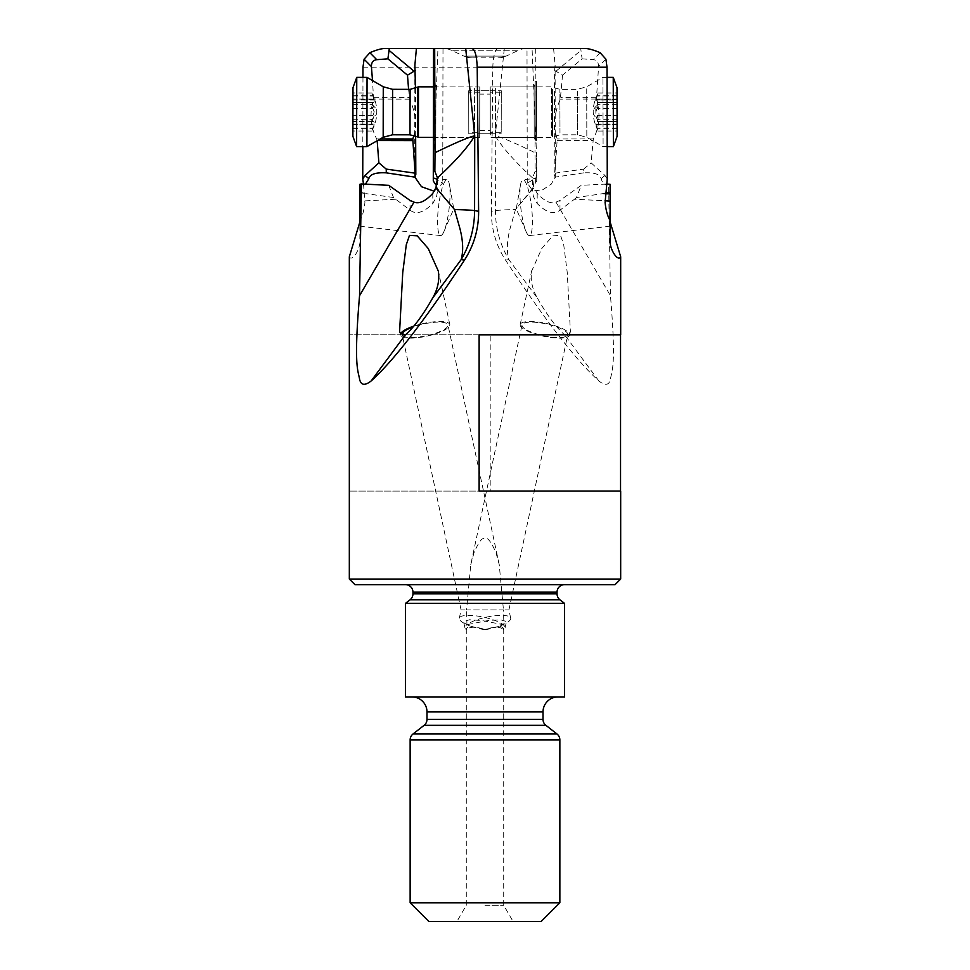 <?xml version="1.0" encoding="UTF-8"?>
<svg xmlns="http://www.w3.org/2000/svg" width="970" height="970" viewBox="0 0 970 970"><rect width="100%" height="100%" fill="white"/><g stroke="black" fill="none" stroke-linecap="round" stroke-linejoin="round"><path stroke-width="0.73" stroke-dasharray="4.85 3.64" d="M620.679 334.82L479.132 334.82M620.679 491.087L479.132 491.087M363.532 184.045L364.902 202.487C364.15 210.09 362.477 216.116 359.894 220.578L359.858 238.959C361.349 247.653 352.292 262.543 349.321 256.783M362.962 77.382L362.816 146.628M606.468 184.045L581.248 185.331L559.969 200.426L555.992 202.136C550.73 204.161 544.473 201.226 537.198 193.357L534.046 187.683L515.482 209.544A37.43 1.637 179.9 0 0 495.415 210.623L491.378 211.29L492.796 67.209C493.281 55.581 495.064 49.349 498.131 48.5L580.703 48.5L582.097 58.831L562.515 75.163L554.597 70.41L554.173 174.382L554.913 173.157L583.758 169.095L583.722 172.854C594.198 172.284 600.018 174.212 601.17 178.662C602.2 182.324 603.922 184.445 606.359 185.015M491.378 211.29C491.281 229.017 496.009 245.289 505.552 260.142C545.213 320.379 576.313 360.646 598.866 380.98C605.316 385.975 609.184 385.308 610.457 378.991C611.9 370.261 616.411 366.417 610.457 295.729L608.578 183.936M620.679 579.041L349.321 579.041M490.868 491.087L349.455 491.087L490.868 491.087L490.868 334.82L349.455 334.82L490.868 334.82M615.065 584.655L354.935 584.655M564.528 584.655L405.472 584.655L564.528 584.655M405.472 603.364L564.528 603.364M564.528 696.933L405.472 696.933M557.98 696.933L412.02 696.933L557.98 696.933M541.139 921.5L428.861 921.5M485 921.5L456.931 921.5L485 921.5M559.86 902.791L410.14 902.791M485 905.289L503.709 905.289L485 905.289M470.232 626.171L466.946 624.656A23.389 6.062 167.9 0 0 464.933 627.954A23.389 6.062 167.9 0 0 466.74 629.688C465.588 628.742 466.752 627.566 470.232 626.171L485 629.469C475.518 626.462 469.431 626.535 466.74 629.688L466.291 628.96M484.491 629.688A23.389 6.062 -167.9 0 1 482.187 629.251A23.389 6.062 -167.9 0 1 466.946 624.656L464.024 622.837L463.951 621.406L469.371 619.781L481.75 620.509L503.054 624.656L503.454 609.912L461.077 609.912L466.546 609.912L466.946 624.656A23.389 6.062 167.9 0 1 487.813 616.871A23.389 6.062 167.9 0 1 510.693 618.169A23.389 6.062 167.9 0 1 504.194 624.134A23.389 6.062 167.9 0 1 503.054 624.656A23.389 6.062 -167.9 0 0 482.187 616.871A23.389 6.062 -167.9 0 0 459.307 618.169A23.389 6.062 -167.9 0 0 465.806 624.134A23.389 6.062 -167.9 0 0 466.946 624.656L488.249 620.509L500.629 619.781L506.049 621.406L505.976 622.837L503.054 624.656A23.389 6.062 -167.9 0 1 505.067 627.954A23.389 6.062 -167.9 0 1 503.26 629.688C504.424 628.754 503.26 627.578 499.768 626.171L485 629.469C494.482 626.462 500.568 626.535 503.26 629.688L503.709 628.96M499.768 626.171L503.054 624.656A23.389 6.062 167.9 0 1 487.813 629.251A23.389 6.062 167.9 0 1 485.509 629.688M470.765 564.625L474.063 552.585C478.865 541.684 482.429 537.077 484.757 538.75C487.17 536.653 490.893 541.26 495.937 552.585L499.235 564.625L503.454 609.912L508.923 609.912L466.546 609.912L470.765 564.625L522.03 324.938A23.389 6.062 12.1 0 1 544.91 323.64A23.389 6.062 12.1 0 1 567.777 334.723A23.389 6.062 12.1 0 1 544.91 336.02A23.389 6.062 12.1 0 1 522.03 324.938M403.29 336.069A23.389 6.062 -12.1 0 0 425.09 336.02A23.389 6.062 -12.1 0 0 447.97 324.938A23.389 6.062 -12.1 0 0 425.09 323.64A23.389 6.062 -12.1 0 0 413.232 326.89M413.899 326.102A25.268 6.548 167.9 0 1 449.801 324.55A25.268 6.548 167.9 0 1 449.837 324.914A25.268 6.548 167.9 0 1 425.769 336.384A25.268 6.548 167.9 0 1 400.392 335.111A25.268 6.548 167.9 0 1 400.355 334.747A25.268 6.548 167.9 0 1 400.392 334.359M388.752 185.331L393.517 197.516L410.043 210.187C416.106 214.891 423.696 212.648 432.814 203.482L436.548 196.643L437.603 190.787L436.621 185.876M395.53 199.226L359.918 201.142L359.894 220.578M438.974 203.166A28.069 5.371 96.6 0 0 440.562 235.577A28.069 5.371 96.6 0 0 443.92 231.575A28.069 5.371 96.6 0 0 448.625 212.224A28.069 5.371 96.6 0 0 449.401 184.482A28.069 5.371 96.6 0 0 447.049 179.814A28.069 5.371 96.6 0 0 438.974 203.166M359.931 184.276L359.931 192.145L366.139 193.648L359.931 193.964L359.931 192.145M359.918 201.142L359.931 193.964M393.517 197.516L366.139 193.648M434.196 191.235L442.732 183.063L434.317 178.334L434.427 182.772M363.641 185.015L365.46 184.142M433.335 157.431L433.529 48.5L442.999 48.5L442.732 183.063M447.049 179.814L434.33 178.334L433.76 176.698M433.287 180.99L433.299 175.776M433.36 140.565L433.469 81.262L433.36 140.565M415.645 135.945L415.463 88.367M433.796 157.855L437.943 48.5M414.008 135.388C416.712 123.796 415.269 111.732 409.692 99.17L408.588 89.349M377.16 140.735L376.675 138.916C370.37 126.9 369.34 113.635 373.583 99.098L372.504 80.546M386.218 48.5L389.297 48.5M537.404 298.129C547.153 315.311 556.271 327.581 564.734 334.965L570.178 332.48L570.384 331.279L567.256 272.594L563.703 244.695L560.502 235.383L552.803 235.831L541.769 248.514L531.669 271.127C530.311 280.124 532.227 289.121 537.404 298.129L508.826 259.596C506.486 251.036 506.922 240.596 510.159 228.265L515.482 209.544L533.791 187.028L532.518 177.886C514.476 161.19 502.06 147.173 495.27 135.836C500.847 136.928 514.076 142.554 534.991 152.702L535.137 171.314L536.713 171.872L536.713 180.99L536.665 157.431L532.057 48.5M555.992 202.136L610.457 295.729M605.098 193.309L576.483 197.516L581.248 185.331M531.026 203.166A28.069 5.371 -96.6 0 1 529.438 235.577A28.069 5.371 -96.6 0 1 526.079 231.575A28.069 5.371 -96.6 0 1 521.375 212.224A28.069 5.371 -96.6 0 1 520.599 184.482A28.069 5.371 -96.6 0 1 522.951 179.814A28.069 5.371 -96.6 0 1 531.026 203.166M583.722 172.854L555.119 177.134L551.263 184.154L540.811 191.017L532.009 189.744L527.268 183.063L535.683 178.334L535.573 182.772L532.991 186.907L532.409 191.405L533.451 196.643L537.186 203.482C546.304 212.648 553.894 214.891 559.957 210.187L574.47 199.226L604.989 200.766M582.097 58.831L593.24 59.679C596.744 59.946 598.526 62.25 598.587 66.59L596.417 99.098C600.66 113.635 599.63 126.9 593.325 138.916L591.118 162.839L604.953 175.449L607.256 178.977M454.53 209.544L436.209 187.028M583.782 48.5L580.703 48.5M536.713 171.872L536.665 157.431M443.423 48.5L526.577 48.5L443.423 48.5A18.709 18.709 0 0 1 451.329 50.258L463.878 56.102L506.122 56.102L518.671 50.258L451.329 50.258L518.659 50.258A18.709 18.709 0 0 1 526.577 48.5M536.64 140.565L536.531 81.262L536.64 140.565M535.319 48.5L534.991 152.702M535.137 171.314L532.518 177.886M536.713 180.99L535.573 182.772M536.701 175.776L535.683 178.334L522.951 179.814M536.204 157.855L536.24 176.698M555.119 177.134L554.173 174.382M554.597 70.41L555.107 65.099L553.591 48.5M562.515 75.163L560.308 99.17C554.015 113.72 552.985 126.997 557.229 138.989L554.913 173.157M583.758 169.095L591.118 162.839M576.483 197.516L574.47 199.226M603.861 193.648L605.062 193.721M535.234 140.565L535.125 81.262L535.234 140.565M535.234 140.213L535.125 84.075L535.234 140.213L534.203 137.4L534.106 86.876L534.203 137.4L490.323 137.485L490.299 132.284L501.211 132.284L501.296 90.743L501.211 132.284M501.296 92.211L490.226 92.198L490.226 86.96L490.323 137.485M490.226 86.96L534.106 86.876L535.125 84.075M479.774 90.707L479.774 94.114L479.774 90.707L501.296 90.743M479.689 133.751L479.774 86.96L479.677 137.485L479.701 130.356L479.689 133.751L501.211 133.787M479.701 130.356L490.299 130.356L490.299 132.284M490.226 92.198L490.226 94.114L479.774 94.114M490.226 90.707L490.226 94.114L490.226 90.707L468.704 90.743L468.789 133.787L468.789 132.284L479.701 132.284M490.299 130.356L490.238 94.102M479.774 92.198L468.704 92.211L468.704 90.743M468.704 92.211L468.789 132.284M479.677 137.485L435.797 137.4L435.894 86.876L435.797 137.4L434.766 140.213L434.875 84.075L434.754 143.014L433.36 143.014M434.875 84.075L435.894 86.876L479.774 86.96M434.875 86.876L434.766 140.213M434.875 83.711L434.754 143.014M471.784 57.86A18.709 18.709 90 0 1 463.878 56.102L471.784 57.86L498.216 57.86A18.709 18.709 -90 0 0 506.122 56.102L463.878 56.102M520.162 324.914A25.268 6.548 -167.9 0 0 544.231 336.384A25.268 6.548 -167.9 0 0 569.608 335.111A25.268 6.548 -167.9 0 0 569.645 334.747A25.268 6.548 -167.9 0 0 545.576 323.277A25.268 6.548 -167.9 0 0 520.199 324.55A25.268 6.548 -167.9 0 0 520.162 324.914M474.536 135.473L474.633 86.948L474.536 135.473M418.397 137.376L418.494 86.839M367.048 77.394L366.915 146.628M356.62 146.615L356.754 77.37M352.898 136.321L352.995 87.652M352.971 99.364L352.91 130.999L352.983 92.962L352.971 99.91L352.971 99.085L372.892 99.389L371.91 99.401L372.88 104.736C374.662 108.664 374.662 112.217 372.856 115.406L371.655 119.492L372.844 121.565C374.638 121.383 374.638 123.542 372.832 128.04L372.056 130.392M352.922 124.657L372.832 124.657L371.849 124.633L372.844 119.31C374.65 115.381 374.65 111.829 372.856 108.64L371.668 104.542L372.868 102.468C374.675 102.662 374.675 100.504 372.892 96.006L372.128 93.653M372.71 121.602L352.934 121.456M352.971 99.91L373.887 99.958L371.91 99.401M372.892 99.389C374.675 100.698 374.687 99.304 372.892 95.181L371.91 93.278M352.959 102.517L373.317 102.553L352.959 102.432M372.832 124.657L371.849 124.633M374.202 124.694L371.837 130.768M495.464 135.473L495.367 86.948L495.464 135.473M551.603 135.363L551.506 86.839L551.603 135.363M603.085 143.875L602.952 77.394L603.085 143.875M613.246 77.37L613.379 146.615M617.041 108.604L597.144 108.64L598.332 104.542A38.266 14.95 -0.1 0 0 593.216 112.023A38.266 14.95 -0.1 0 0 598.344 119.492L597.144 115.406C595.337 112.217 595.337 108.664 597.12 104.736L598.09 99.401L597.108 99.389L598.09 99.401M617.029 99.352L596.113 99.958L617.029 99.91M597.108 99.389C595.325 100.698 595.313 99.304 597.108 95.181L597.872 93.653M617.029 95.969L597.108 96.006L598.09 93.278M597.108 96.006C595.325 100.504 595.325 102.662 597.132 102.468L617.029 102.517M598.332 104.542L597.132 102.468L617.041 102.432M597.144 108.64C595.35 111.829 595.35 115.381 597.156 119.31L598.15 124.633L597.168 124.657L598.15 124.633M617.078 124.621L595.798 124.694L597.944 130.392M597.168 124.657L595.798 124.694M617.09 128.004L597.168 128.04L598.163 130.768M597.168 128.04C595.362 123.542 595.362 121.383 597.156 121.565L617.065 121.456M598.344 119.492L597.156 121.565L617.065 121.529L597.29 121.602M362.974 67.209L492.796 67.209M412.953 592.136L557.047 592.136M557.047 593.87L412.953 593.87M410.08 599.763L559.92 599.763M426.982 711.907L543.018 711.907M543.018 719.425L426.982 719.425M424.108 725.317L545.892 725.317M556.974 733.987L413.026 733.987M410.14 739.88L559.86 739.88M410.043 210.187L410.031 200.426M359.858 238.959L359.858 222.009M433.638 176.443L434.063 177.583M505.552 260.142L508.826 259.596A93.569 90.307 80.6 0 1 495.415 210.623L495.27 135.836L504.303 48.5M598.866 380.98L564.734 334.965M604.953 175.449L601.17 178.662M605.91 59.194L598.587 66.59M432.802 193.357L432.814 203.482M537.198 193.357L537.186 203.482M536.361 176.443L535.937 177.583M557.435 140.614L592.852 140.541M593.325 138.916L557.229 138.989M596.417 99.098L560.308 99.17M596.198 97.315L560.793 97.376M600.139 52.719L593.24 59.679M555.846 71.331L581.115 50.246M559.957 210.187L559.969 200.426M373.802 97.315L409.207 97.376M409.692 99.17L373.583 99.098M380.325 138.928L376.675 138.916M417.5 136.855L417.585 87.361M410.104 89.361L410.007 134.83M392.535 134.794L392.62 89.325M383.271 86.791L383.174 137.291M372.856 115.406L352.947 115.369M352.959 104.699L372.88 104.736M352.983 95.145L372.892 95.181M352.971 95.969L372.892 96.006M352.947 108.604L372.856 108.64M352.922 119.274L372.844 119.31M352.91 128.816L372.832 128.852M352.91 128.004L372.832 128.04M371.668 104.542A38.266 14.95 0.1 0 1 376.784 112.023A38.266 14.95 0.1 0 1 371.655 119.492M552.415 89.325L552.5 136.855L552.415 89.325M559.981 133.023L559.896 89.361L559.981 133.023M577.38 91.131L577.465 134.794L577.38 91.131M586.729 88.803L586.826 137.291L586.729 88.803M597.144 115.406L617.053 115.369M617.041 104.699L597.12 104.736M617.017 95.145L597.108 95.181M617.065 119.274L597.156 119.31M617.09 128.816L597.168 128.852M503.709 628.803L503.709 905.289L513.069 921.5M466.291 628.803L466.291 905.289L456.931 921.5M505.067 627.954L506.279 622.255M464.933 627.954L463.721 622.255M459.307 618.169L461.077 609.912L402.223 334.723M510.693 618.169L508.923 609.912L567.777 334.723M499.235 564.625L447.97 324.938M400.392 335.111L399.822 332.48M440.562 235.577L359.87 226.192M414.675 177.837L414.893 65.099M529.438 235.577L610.13 226.192M437.603 179.85L437.603 190.787M532.397 179.85L532.397 190.787M555.325 177.837L555.107 65.099M527.268 183.063L527.001 48.5M535.246 143.014L536.64 143.014M535.125 81.262L536.531 81.262M468.789 133.787L490.311 133.751M434.766 81.262L433.469 81.262M506.122 56.102L498.216 57.86M526.079 231.575L516.234 208.853L520.599 184.482M569.608 335.111L570.178 332.48M520.199 324.55L531.996 269.417M443.92 231.575L453.766 208.853L449.401 184.482M449.801 324.55L438.003 269.417M433.347 137.4L474.536 137.485M433.457 86.876L474.633 86.948M372.407 99.122L352.971 99.085M372.128 92.999L352.983 92.962M372.747 102.432L352.959 102.396M372.347 124.912L352.922 124.875M373.511 124.087L352.922 124.051M372.056 131.035L352.91 130.999M372.116 130.271A38.266 38.266 0 0 0 372.201 93.787M607.184 146.628L603.085 146.628L586.826 137.291L577.465 134.794L559.993 134.83L551.603 137.376L495.464 137.485M607.038 77.382L602.952 77.394L586.729 86.791L577.38 89.325L559.896 89.361L551.506 86.839L495.367 86.948M597.593 99.122L617.029 99.085M597.872 92.999L617.017 92.962M597.253 102.432L617.041 102.396M597.653 124.912L617.078 124.875M596.489 124.087L617.078 124.051M597.944 131.035L617.09 130.999M597.799 93.787A38.266 38.266 0 0 0 597.884 130.271"/><path stroke-width="1.45" d="M361.422 183.936L388.752 185.331L410.031 200.426L414.008 202.136C419.27 204.161 425.527 201.226 432.802 193.357L435.954 187.683L454.518 209.544A37.43 1.637 -179.9 0 1 474.585 210.623L478.622 211.29L477.204 67.209C476.719 55.581 474.936 49.349 471.869 48.5L583.782 48.5C587.577 48.245 593.034 49.652 600.139 52.719L605.91 59.194L607.026 67.209L607.256 178.977L605.098 202.487C605.85 210.09 607.523 216.116 610.106 220.578L610.142 238.959C608.651 247.653 617.708 262.543 620.679 256.783L620.679 334.82L479.132 334.82L479.132 491.087L620.679 491.087L620.679 579.041L349.321 579.041L349.321 256.783L359.858 222.009L359.931 184.276L361.422 183.936L359.543 295.729C353.589 366.405 358.1 370.261 359.543 378.991C360.816 385.308 364.684 385.975 371.134 380.98L405.266 334.965C413.729 327.581 422.847 315.311 432.596 298.129C437.773 289.121 439.689 280.124 438.331 271.127L428.231 248.514L417.197 235.831L409.498 235.383L406.297 244.695L402.744 272.594L399.616 331.279L399.822 332.48L405.266 334.965M478.622 211.29C478.719 229.017 473.99 245.289 464.448 260.142C424.787 320.379 393.687 360.646 371.134 380.98M620.545 491.087L620.545 334.82M362.816 146.628L362.744 178.977L363.641 185.015M372.504 80.546L371.413 66.59L364.089 59.194L362.974 67.209L362.962 77.382M620.679 256.783L610.142 222.009L610.069 184.276L606.468 184.045M349.321 579.041L354.935 584.655L615.065 584.655L620.679 579.041M405.472 584.655A7.481 7.481 0 0 1 412.953 592.136L412.953 593.87A7.481 7.481 0 0 1 410.08 599.763L405.472 603.364L405.472 696.933L564.528 696.933L564.528 603.364L405.472 603.364M564.528 603.364L559.92 599.763A7.481 7.481 0 0 1 557.047 593.87L557.047 592.136A7.481 7.481 0 0 1 564.528 584.655M412.02 696.933A14.974 14.974 0 0 1 426.982 711.907L426.982 719.425A7.481 7.481 0 0 1 424.108 725.317L413.026 733.987A7.481 7.481 0 0 0 410.14 739.88L410.14 902.791L559.86 902.791L541.139 921.5L428.861 921.5L410.14 902.791M559.86 902.791L559.86 739.88A7.481 7.481 0 0 0 556.974 733.987L545.892 725.317A7.481 7.481 0 0 1 543.018 719.425L543.018 711.907A14.974 14.974 0 0 1 557.98 696.933M413.232 326.89A23.389 6.062 -12.1 0 0 402.223 334.723A23.389 6.062 -12.1 0 0 403.29 336.069M400.392 334.359A25.268 6.548 167.9 0 1 413.899 326.102M454.518 209.544L459.841 228.265C463.078 240.596 463.514 251.036 461.174 259.596L464.448 260.142M414.008 202.136L359.543 295.729M471.869 48.5L433.529 48.5L433.287 180.99L436.621 185.876M365.46 184.142L368.83 178.662C369.982 174.212 375.802 172.284 386.278 172.854L414.881 177.134L421.501 186.725L434.196 191.235M414.881 177.134L415.827 174.382L415.645 135.945M415.463 88.367L414.893 65.099L416.409 48.5L442.999 48.5M415.827 174.382L415.087 173.157L386.242 169.095L378.882 162.839L377.16 140.735M386.278 172.854L386.242 169.095M408.588 89.349L407.485 75.163L415.402 70.41M414.008 135.388L412.771 138.989L380.325 138.928M415.087 173.157L412.771 138.989M378.882 162.839L365.047 175.449L362.744 178.977M371.413 66.59C371.352 62.492 373.135 60.188 376.76 59.679L387.903 58.831L389.297 48.5L498.131 48.5M364.089 59.194L369.861 52.719L376.76 59.679M416.409 48.5L386.218 48.5C382.422 48.245 376.966 49.652 369.861 52.719M610.069 184.276L610.069 192.145L605.098 193.309M610.106 220.578L610.069 192.145M604.989 200.766L610.082 201.142M435.954 187.683L437.482 177.886C455.524 161.19 467.94 147.173 474.73 135.836C469.153 136.928 455.924 142.554 435.009 152.702L434.863 171.314L437.482 177.886M433.287 171.872L434.863 171.314M434.681 48.5L435.009 152.702M603.861 193.648L610.069 193.964M434.875 83.711L434.875 86.876M387.903 58.831L407.485 75.163M410.104 89.361L392.62 89.325L392.535 134.794L410.007 134.83L410.104 89.361L418.494 86.839L418.397 137.376L433.347 137.4M383.174 137.291L366.915 146.628L367.048 77.394L383.271 86.791L383.174 137.291L392.535 134.794M356.62 146.615L352.898 136.321L352.959 102.468L352.995 87.652L356.754 77.37L356.62 146.615L366.915 146.628M617.102 136.321L617.005 87.652L617.102 136.321L613.379 146.615L613.246 77.37L607.038 77.382M607.026 67.209L477.204 67.209M557.047 592.136L412.953 592.136M412.953 593.87L557.047 593.87M559.92 599.763L410.08 599.763M543.018 711.907L426.982 711.907M426.982 719.425L543.018 719.425M545.892 725.317L424.108 725.317M413.026 733.987L556.974 733.987M559.86 739.88L410.14 739.88M432.596 298.129L461.174 259.596A93.569 90.307 -80.6 0 0 474.585 210.623L474.73 135.836L465.697 48.5M412.565 140.614L377.5 140.541M365.047 175.449L368.83 178.662M610.142 222.009L610.142 238.959M414.154 71.331L388.885 50.246M417.585 87.361L417.5 136.855L418.397 137.376M418.494 86.839L433.457 86.876M410.007 134.83L417.5 136.855M392.62 89.325L383.271 86.791M356.754 77.37L367.048 77.394M613.379 146.615L607.184 146.628M617.005 87.652L613.246 77.37"/></g></svg>
